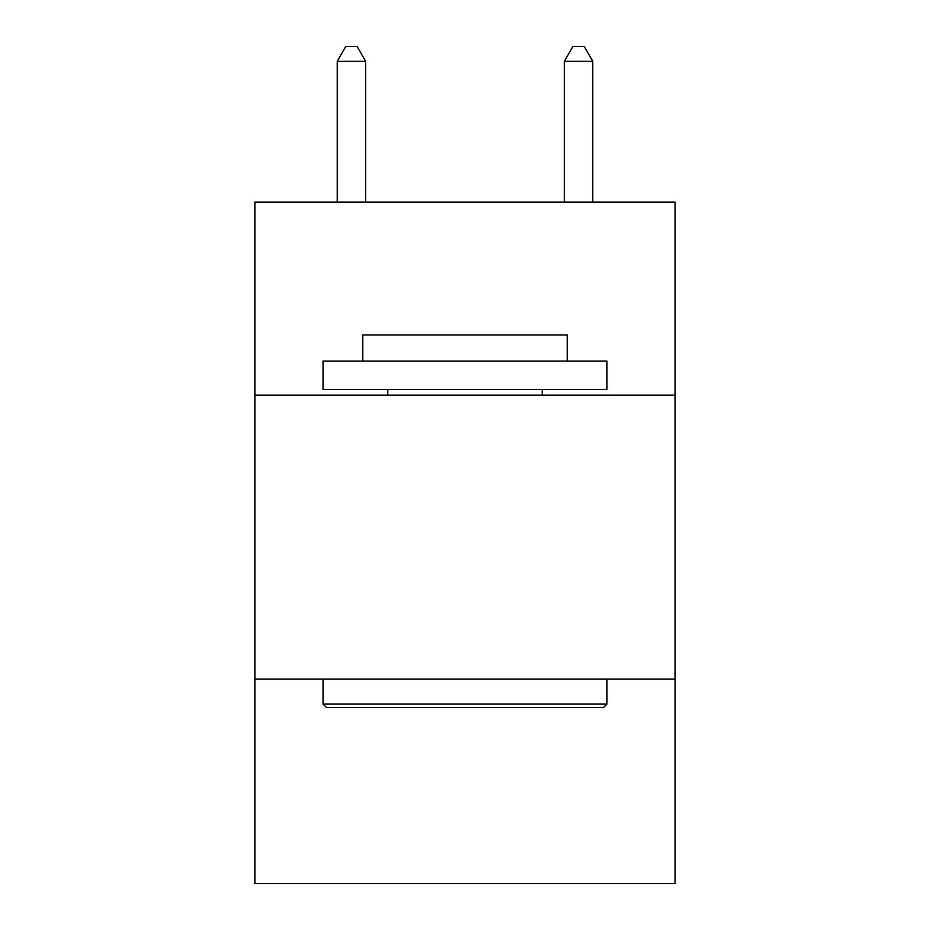 <?xml version="1.0" encoding="UTF-8"?>
<svg xmlns="http://www.w3.org/2000/svg" width="930" height="930" viewBox="0 0 930 930"><rect width="100%" height="100%" fill="white"/><g stroke="black" fill="none" stroke-linecap="round" stroke-linejoin="round"><path stroke-width="1.4" d="M675.099 395.157L675.099 202.089L254.901 202.089L254.901 395.157L675.099 395.157L675.099 883.5L254.901 883.5L254.901 395.157M675.099 679.074L254.901 679.074M326.442 707.474L323.036 704.057L606.965 704.057L603.558 707.474L326.442 707.474M606.965 361.084L606.965 389.472L323.036 389.472L323.036 361.084L606.965 361.084M362.793 361.084L362.793 334.963L567.207 334.963L567.207 361.084M606.965 679.074L606.965 704.057M323.036 679.074L323.036 704.057M542.225 389.472L542.225 395.157M387.775 389.472L387.775 395.157M365.63 202.089L365.63 61.264L337.23 61.264L337.23 202.089M337.23 61.264L345.751 46.5L357.108 46.5L365.63 61.264M592.77 202.089L592.77 61.264L564.371 61.264L564.371 202.089M564.371 61.264L572.892 46.5L584.249 46.5L592.77 61.264"/></g></svg>

